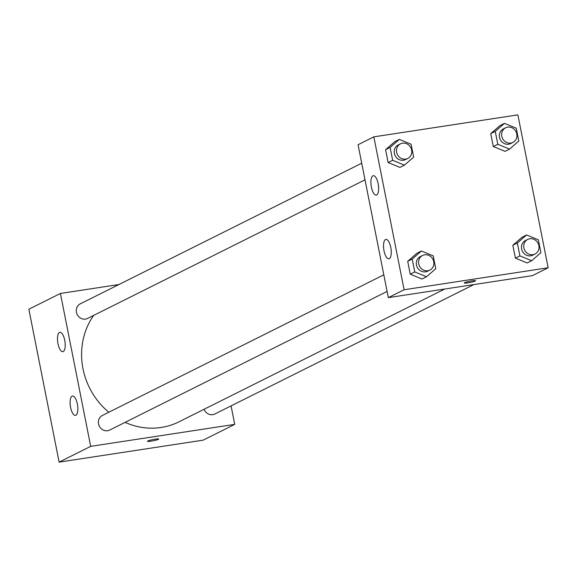 <?xml version="1.0" encoding="UTF-8"?>
<svg xmlns="http://www.w3.org/2000/svg" width="577" height="577" viewBox="0 0 577 577"><rect width="100%" height="100%" fill="white"/><g stroke="black" fill="none" stroke-linecap="round" stroke-linejoin="round"><path stroke-width="0.87" d="M231.074 405.905L234.731 424.376L203.162 440.15L59.128 462.127L28.85 309.229L60.419 293.455L118.912 284.533M147.517 441.261A5.72 0.627 168.8 0 0 152.198 440.965A5.72 0.627 168.8 0 0 158.379 439.349A5.72 0.627 -11.2 0 1 152.184 440.972A5.72 0.627 -11.2 0 1 147.517 441.261A5.72 0.627 -11.2 0 1 153.006 439.537A5.72 0.627 -11.2 0 1 158.74 439.047A5.72 0.627 -11.2 0 1 158.379 439.349A5.72 0.627 168.8 0 0 158.74 439.039M234.731 424.376L90.69 446.353L59.128 462.127M77.354 404.015A9.802 3.621 81.3 0 1 75.45 415.39A9.802 3.621 81.3 0 1 70.387 406.251A9.802 3.621 81.3 0 1 72.493 396.017A9.802 3.621 81.3 0 1 77.354 404.015M64.739 340.307A9.802 3.621 81.3 0 1 62.835 351.681A9.802 3.621 81.3 0 1 57.772 342.543A9.802 3.621 81.3 0 1 59.878 332.309A9.802 3.621 81.3 0 1 64.739 340.307M90.69 446.353L60.419 293.455M383.813 274.825L102.396 415.44A8.165 7.537 63.5 0 0 99.309 426.114A8.165 7.537 63.5 0 0 109.702 430.053L387.102 291.443M361.714 163.212L80.297 303.827A8.165 7.537 63.5 0 0 77.21 314.501A8.165 7.537 63.5 0 0 87.603 318.439L365.003 179.829M204.107 409.266A8.165 7.537 63.5 0 0 214.846 414.012L473.876 284.584M93.676 315.403A70.307 64.862 63.5 0 0 108.815 412.23M125.079 422.371A70.307 64.862 63.5 0 0 179 421.809L444.737 289.027M358.057 144.733L388.328 297.631L404.109 289.748L373.838 136.85L358.057 144.733M373.838 136.85L517.872 114.873L548.15 267.771L532.369 275.655L388.328 297.631M389.28 258.655A9.802 3.621 81.3 0 1 388.869 258.784A9.802 3.621 81.3 0 1 383.806 249.646A9.802 3.621 81.3 0 1 385.912 239.405A9.802 3.621 81.3 0 1 390.773 247.403A9.802 3.621 81.3 0 1 389.28 258.655M372.886 175.834A9.802 3.621 81.3 0 1 373.297 175.696A9.802 3.621 81.3 0 1 378.159 183.695A9.802 3.621 81.3 0 1 376.254 195.076A9.802 3.621 81.3 0 1 371.285 186.508A9.802 3.621 81.3 0 1 372.886 175.834M505.07 151.354L493.292 146.522L505.07 151.354L509.578 149.104L497.8 144.264L495.246 131.39L504.478 123.355L516.256 128.188L518.802 141.062L509.578 149.104M490.738 133.648L493.292 146.522L490.738 133.648L499.971 125.606L490.738 133.648L495.246 131.39M527.169 262.968L515.391 258.135L527.169 262.968L531.677 260.717L519.899 255.885L517.353 243.011L526.577 234.969L538.355 239.801L540.901 252.676L531.677 260.717M512.838 245.261L515.391 258.135L512.838 245.261L522.07 237.219L512.838 245.261L517.353 243.011M422.018 279.016L410.24 274.176L422.018 279.016L426.526 276.758L414.755 271.926L412.202 259.051L421.434 251.009L433.212 255.849L435.758 268.723L426.526 276.758M407.694 261.309L410.24 274.176L407.694 261.309L416.919 253.267L407.694 261.309L412.202 259.051M548.15 267.771L404.109 289.748M394.819 141.653L385.595 149.688L388.141 162.563L399.919 167.395L388.141 162.563L385.595 149.688L394.819 141.653L399.327 139.396L411.105 144.228L413.659 157.103L404.427 165.145L392.648 160.312L390.102 147.438L399.327 139.396M464.319 282.968A5.72 0.627 168.8 0 0 467.954 282.838A5.72 0.627 -11.2 0 1 464.319 282.968A5.72 0.627 -11.2 0 1 469.808 281.244A5.72 0.627 -11.2 0 1 475.535 280.747A5.72 0.627 -11.2 0 1 467.954 282.845A5.72 0.627 168.8 0 0 475.535 280.747M505.632 127.791L503.375 128.923A8.165 7.537 63.5 0 0 500.288 139.598A8.165 7.537 63.5 0 0 510.681 143.536L512.931 142.404A8.165 7.537 63.5 0 0 516.48 132.818A8.165 7.537 63.5 0 0 507.702 127.135A8.165 7.537 63.5 0 0 505.632 127.791A8.165 7.537 63.5 0 0 502.538 138.466A8.165 7.537 63.5 0 0 512.931 142.404M497.8 144.264L493.292 146.522M504.478 123.355L499.971 125.606M527.731 239.412L525.474 240.537A8.165 7.537 63.5 0 0 522.387 251.211A8.165 7.537 63.5 0 0 532.78 255.149L535.03 254.024A8.165 7.537 63.5 0 0 538.579 244.439A8.165 7.537 63.5 0 0 529.809 238.755A8.165 7.537 63.5 0 0 527.731 239.412A8.165 7.537 63.5 0 0 524.644 250.086A8.165 7.537 63.5 0 0 535.03 254.024M519.899 255.885L515.391 258.135M526.577 234.969L522.07 237.219M400.481 143.839L398.231 144.964A8.165 7.537 63.5 0 0 395.137 155.639A8.165 7.537 63.5 0 0 405.53 159.577L407.788 158.451A8.165 7.537 63.5 0 0 411.329 148.866A8.165 7.537 63.5 0 0 402.558 143.183A8.165 7.537 63.5 0 0 400.481 143.839A8.165 7.537 63.5 0 0 397.394 154.513A8.165 7.537 63.5 0 0 407.788 158.451M404.427 165.145L399.919 167.395M392.648 160.312L388.141 162.563M390.102 147.438L385.595 149.688M422.58 255.452L420.33 256.577A8.165 7.537 63.5 0 0 417.236 267.252A8.165 7.537 63.5 0 0 427.629 271.19L429.887 270.065A8.165 7.537 63.5 0 0 433.428 260.479A8.165 7.537 63.5 0 0 424.658 254.796A8.165 7.537 63.5 0 0 422.58 255.452A8.165 7.537 63.5 0 0 419.493 266.127A8.165 7.537 63.5 0 0 429.887 270.065M414.755 271.926L410.24 274.176M421.434 251.009L416.919 253.267"/></g></svg>
